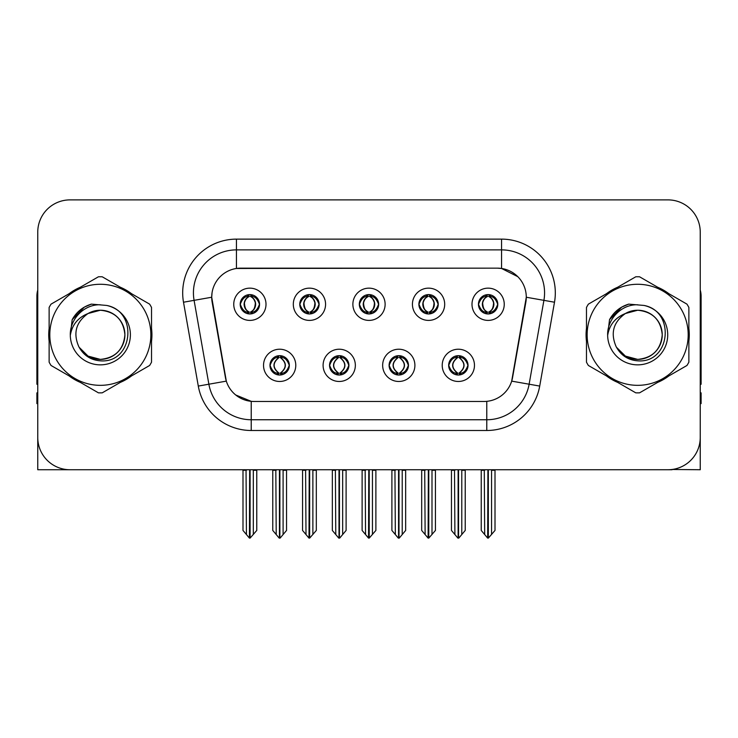 <?xml version="1.0" encoding="UTF-8"?>
<svg xmlns="http://www.w3.org/2000/svg" width="738" height="738" viewBox="0 0 738 738"><rect width="100%" height="100%" fill="white"/><g stroke="black" fill="none" stroke-linecap="round" stroke-linejoin="round"><path stroke-width="1.11" d="M359.323 304.277A9.677 9.677 0 0 0 369 313.954A9.677 9.677 0 0 0 378.677 304.277A9.677 9.677 0 0 0 369 294.6A9.677 9.677 0 0 0 359.323 304.277L359.415 304.277C361.417 309.683 363.926 312.285 366.952 312.091L366.297 313.567M352.875 304.277A16.125 16.125 0 0 0 369 320.403A16.125 16.125 0 0 0 385.125 304.277A16.125 16.125 0 0 0 369 288.152A16.125 16.125 0 0 0 352.875 304.277M389.101 365.347A9.677 9.677 0 0 0 398.778 375.024A9.677 9.677 0 0 0 408.455 365.347A9.677 9.677 0 0 0 398.778 355.67A9.677 9.677 0 0 0 389.101 365.347L389.194 365.347C391.029 370.55 393.538 373.16 396.74 373.16L397.883 373.16C391.481 367.948 391.481 362.736 397.883 357.524L396.74 357.524C393.603 357.46 391.085 360.07 389.194 365.347M382.653 365.347A16.125 16.125 0 0 0 398.778 381.472A16.125 16.125 0 0 0 414.904 365.347A16.125 16.125 0 0 0 398.778 349.222A16.125 16.125 0 0 0 382.653 365.347M418.889 304.277A9.677 9.677 0 0 0 428.557 313.954A9.677 9.677 0 0 0 438.234 304.277A9.677 9.677 0 0 0 428.557 294.6A9.677 9.677 0 0 0 418.889 304.277L418.972 304.277C420.983 309.683 423.492 312.285 426.509 312.091L425.854 313.567M412.431 304.277A16.125 16.125 0 0 0 428.557 320.403A16.125 16.125 0 0 0 444.691 304.277A16.125 16.125 0 0 0 428.557 288.152A16.125 16.125 0 0 0 412.431 304.277M478.445 304.277A9.677 9.677 0 0 0 488.122 313.954A9.677 9.677 0 0 0 497.799 304.277A9.677 9.677 0 0 0 488.122 294.6A9.677 9.677 0 0 0 478.445 304.277L478.538 304.277C480.539 309.683 483.049 312.285 486.074 312.091L485.42 313.567M471.997 304.277A16.125 16.125 0 0 0 488.122 320.403A16.125 16.125 0 0 0 504.248 304.277A16.125 16.125 0 0 0 488.122 288.152A16.125 16.125 0 0 0 471.997 304.277M299.766 304.277A9.677 9.677 0 0 0 309.443 313.954A9.677 9.677 0 0 0 319.111 304.277A9.677 9.677 0 0 0 309.443 294.6A9.677 9.677 0 0 0 299.766 304.277L299.849 304.277C301.86 309.683 304.37 312.285 307.395 312.091L306.731 313.567M293.309 304.277A16.125 16.125 0 0 0 309.443 320.403A16.125 16.125 0 0 0 325.569 304.277A16.125 16.125 0 0 0 309.443 288.152A16.125 16.125 0 0 0 293.309 304.277M240.201 304.277A9.677 9.677 0 0 0 249.878 313.954A9.677 9.677 0 0 0 259.555 304.277A9.677 9.677 0 0 0 249.878 294.6A9.677 9.677 0 0 0 240.201 304.277L240.293 304.277C242.295 309.683 244.804 312.285 247.83 312.091L247.175 313.567M233.752 304.277A16.125 16.125 0 0 0 249.878 320.403A16.125 16.125 0 0 0 266.003 304.277A16.125 16.125 0 0 0 249.878 288.152A16.125 16.125 0 0 0 233.752 304.277M269.979 365.347A9.677 9.677 0 0 0 279.656 375.024A9.677 9.677 0 0 0 289.333 365.347A9.677 9.677 0 0 0 279.656 355.67A9.677 9.677 0 0 0 269.979 365.347L270.071 365.347C271.907 370.55 274.416 373.16 277.617 373.16L278.761 373.16C272.359 367.948 272.359 362.736 278.761 357.524L277.617 357.524C274.481 357.46 271.962 360.07 270.071 365.347M263.531 365.347A16.125 16.125 0 0 0 279.656 381.472A16.125 16.125 0 0 0 295.781 365.347A16.125 16.125 0 0 0 279.656 349.222A16.125 16.125 0 0 0 263.531 365.347M329.545 365.347A9.677 9.677 0 0 0 339.222 375.024A9.677 9.677 0 0 0 348.899 365.347A9.677 9.677 0 0 0 339.222 355.67A9.677 9.677 0 0 0 329.545 365.347L329.637 365.347C331.463 370.55 333.982 373.16 337.174 373.16L338.318 373.16C331.916 367.948 331.916 362.736 338.318 357.524L337.174 357.524C334.037 357.46 331.528 360.07 329.637 365.347M323.096 365.347A16.125 16.125 0 0 0 339.222 381.472A16.125 16.125 0 0 0 355.347 365.347A16.125 16.125 0 0 0 339.222 349.222A16.125 16.125 0 0 0 323.096 365.347M448.667 365.347A9.677 9.677 0 0 0 458.344 375.024A9.677 9.677 0 0 0 468.021 365.347A9.677 9.677 0 0 0 458.344 355.67A9.677 9.677 0 0 0 448.667 365.347L448.75 365.347C450.586 370.55 453.104 373.16 456.296 373.16L457.44 373.16C451.038 367.948 451.038 362.736 457.44 357.524L456.296 357.524C453.16 357.46 450.641 360.07 448.75 365.347M442.219 365.347A16.125 16.125 0 0 0 458.344 381.472A16.125 16.125 0 0 0 474.469 365.347A16.125 16.125 0 0 0 458.344 349.222A16.125 16.125 0 0 0 442.219 365.347M211.714 297.183A29.031 29.031 0 0 0 212.157 302.22L225.422 377.478A29.031 29.031 0 0 0 254.01 401.472L483.99 401.472A29.031 29.031 0 0 0 512.578 377.478L525.843 302.22A29.031 29.031 0 0 0 497.264 268.152L240.736 268.152A29.031 29.031 0 0 0 211.714 297.183L212.037 292.885M672.069 469.479L700.242 469.737L700.242 232.138A32.251 32.251 0 0 0 667.982 199.887L70.018 199.887A32.251 32.251 0 0 0 37.758 232.138L37.758 469.737L134.731 469.737M603.269 469.737L672.069 469.737M49.132 328.373A51.605 51.605 0 0 0 49.132 341.251M69.151 375.937A51.605 51.605 0 0 0 80.304 382.376M120.359 382.376A51.605 51.605 0 0 0 131.512 375.937M151.53 341.251A51.605 51.605 0 0 0 151.53 328.373M586.47 328.373A51.605 51.605 0 0 0 586.47 341.251M606.488 375.937A51.605 51.605 0 0 0 617.641 382.376M657.696 382.376A51.605 51.605 0 0 0 668.849 375.937M688.868 341.251A51.605 51.605 0 0 0 688.868 328.373M236.437 239.13L501.563 239.13A53.754 53.754 0 0 1 554.496 302.22L539.709 386.075A53.754 53.754 0 0 1 486.776 430.494L251.224 430.494A53.754 53.754 0 0 1 198.291 386.075L183.504 302.22A53.754 53.754 0 0 1 236.437 239.13L236.437 249.878L501.563 249.878A43.007 43.007 0 0 1 543.915 300.348L529.128 384.212A43.007 43.007 0 0 1 486.776 419.747L251.224 419.747A43.007 43.007 0 0 1 208.872 384.212L194.085 300.348A43.007 43.007 0 0 1 236.437 249.878L236.437 268.475L497.264 268.152L501.563 268.475L517.781 276.658M483.99 401.472L254.01 401.472M251.224 430.494L251.224 401.334L235.736 394.987M554.496 302.22L526.286 297.239L511.683 381.131L539.709 386.075M198.291 386.075L226.317 381.131L211.714 297.239L194.085 300.348A43.007 43.007 0 0 1 193.439 292.885M512.578 377.478L512.403 378.391M225.597 378.391L225.422 377.478M131.512 293.687A51.605 51.605 0 0 0 120.359 287.248M80.304 287.248A51.605 51.605 0 0 0 69.151 293.687M668.849 293.687A51.605 51.605 0 0 0 657.696 287.248M617.641 287.248A51.605 51.605 0 0 0 606.488 293.687M667.982 199.887L70.018 199.887M37.758 232.138L37.758 437.486A32.251 32.251 0 0 0 70.018 469.737L667.982 469.737A32.251 32.251 0 0 0 700.242 437.486L700.242 232.138M460.005 374.876L459.239 373.16L460.383 373.16C463.519 373.234 466.038 370.624 467.929 365.328C466.084 360.126 463.565 357.524 460.383 357.524L461.047 356.057M460.005 355.817L459.239 357.524L460.383 357.524M457.763 373.16L457.763 373.16C451.195 367.948 451.195 362.736 457.763 357.524L457.763 357.524M459.239 357.524L459.239 357.524C465.641 362.736 465.641 367.948 459.239 373.16L458.925 373.16C465.494 367.948 465.494 362.736 458.925 357.524M454.507 469.737L454.903 534.543L457.901 538.113L458.778 538.113L465.226 530.438L465.226 470.272L461.785 470.272L461.785 534.543M458.556 469.737L458.556 538.113M462.182 469.737L461.785 470.272M465.226 469.737L465.226 470.272M458.123 538.113L458.123 469.737M451.462 469.737L451.462 530.438L454.903 534.543M454.903 470.272L451.462 470.272M484.285 469.737L484.681 534.543L487.68 538.113L487.91 469.737M488.335 469.737L488.335 538.113L495.004 530.438L495.004 470.272L491.563 470.272L491.96 469.737M481.241 469.737L481.241 530.438L484.681 534.543M484.681 470.272L481.241 470.272M491.563 534.543L491.563 470.272M495.004 469.737L495.004 470.272M486.453 313.807L487.218 312.091L486.074 312.091M486.453 294.748L487.218 296.464L486.074 296.464C482.956 296.408 480.447 299.01 478.538 304.277M497.799 304.277L497.707 304.277C495.844 299.075 493.335 296.473 490.17 296.464L489.026 296.464C492.098 298.106 493.722 300.707 493.906 304.277C493.722 307.847 492.098 310.449 489.026 312.091L490.17 312.091L490.825 313.567M497.707 304.277C495.77 309.591 493.261 312.192 490.17 312.091M487.218 312.091L487.541 312.091C484.386 310.449 482.717 307.847 482.532 304.277C482.717 300.707 484.386 298.106 487.541 296.464C485.253 297.386 483.63 299.508 482.67 302.82C482.938 308.05 484.562 311.141 487.541 312.091L487.218 312.091C484.146 310.449 482.523 307.847 482.338 304.277C482.523 300.707 484.146 298.106 487.218 296.464L487.218 296.464M488.704 312.091C491.859 310.449 493.528 307.847 493.713 304.277C493.528 300.707 491.859 298.106 488.704 296.464L488.704 296.464C490.991 297.386 492.615 299.508 493.574 302.82C493.307 308.05 491.683 311.141 488.694 312.091L489.506 313.853M400.448 374.876L399.682 373.16L400.826 373.16C403.963 373.234 406.481 370.624 408.363 365.328C406.518 360.126 404.009 357.524 400.826 357.524L401.481 356.057M400.448 355.817L399.682 357.524L400.826 357.524M398.197 373.16L398.197 373.16C391.408 367.948 391.408 362.736 398.206 357.524C391.629 362.736 391.629 367.948 398.197 373.16L397.404 374.922M397.883 357.524L397.118 355.817M399.682 357.524L399.682 357.524C406.084 362.736 406.084 367.948 399.682 373.16L399.359 373.16C405.928 367.948 405.928 362.736 399.359 357.524L400.162 355.771M399.682 373.16L399.359 373.16C406.158 367.948 406.158 362.736 399.35 357.524M394.941 469.737L395.337 534.543L398.336 538.113L399.221 538.113L405.66 530.438L405.66 470.272L402.219 470.272L402.219 534.543M399 469.737L399 538.113M402.616 469.737L402.219 470.272M405.66 469.737L405.66 470.272M398.566 538.113L398.566 469.737M391.896 469.737L391.896 530.438L395.337 534.543M395.337 470.272L391.896 470.272M340.882 374.876L340.117 373.16L341.26 373.16C344.406 373.234 346.915 370.624 348.806 365.328C346.961 360.126 344.452 357.524 341.26 357.524L341.925 356.057M340.882 355.817L340.117 357.524L341.26 357.524M338.641 373.16L338.641 373.16C331.842 367.948 331.842 362.736 338.65 357.524C332.072 362.736 332.072 367.948 338.641 373.16L337.838 374.922M338.318 357.524L337.552 355.817M340.117 357.524L340.117 357.524C346.519 362.736 346.519 367.948 340.117 373.16L339.803 373.16C346.371 367.948 346.371 362.736 339.803 357.524L340.596 355.771M340.117 373.16L339.803 373.16C346.592 367.948 346.592 362.736 339.794 357.524M335.384 469.737L335.781 534.543L338.779 538.113L339.664 538.113L346.104 530.438L346.104 470.272L342.663 470.272L342.663 534.543M339.434 469.737L339.434 538.113M343.059 469.737L342.663 470.272M346.104 469.737L346.104 470.272M339 538.113L339 469.737M332.34 469.737L332.34 530.438L335.781 534.543M335.781 470.272L332.34 470.272M281.326 374.876L280.56 373.16L281.704 373.16C284.84 373.234 287.359 370.624 289.25 365.328C287.405 360.126 284.886 357.524 281.704 357.524L282.359 356.057M281.326 355.817L280.56 357.524L281.704 357.524M279.075 373.16L279.075 373.16C272.506 367.948 272.506 362.736 279.075 357.524L279.075 357.524M280.56 357.524L280.56 357.524C286.962 362.736 286.962 367.948 280.56 373.16L280.237 373.16C286.805 367.948 286.805 362.736 280.237 357.524M275.818 469.737L276.215 534.543L279.222 538.113L280.099 538.113L286.538 530.438L286.538 470.272L283.097 470.272L283.097 534.543M279.877 469.737L279.877 538.113M283.493 469.737L283.097 470.272M286.538 469.737L286.538 470.272M279.444 538.113L279.444 469.737M272.774 469.737L272.774 530.438L276.215 534.543M276.215 470.272L272.774 470.272M424.719 469.737L425.125 534.543L428.123 538.113L428.344 469.737M428.778 469.737L428.778 538.113L435.438 530.438L435.438 470.272L431.998 470.272L432.403 469.737M421.684 469.737L421.684 530.438L425.125 534.543M425.125 470.272L421.684 470.272M431.998 534.543L431.998 470.272M435.438 469.737L435.438 470.272M426.896 313.807L427.662 312.091L426.509 312.091M426.896 294.748L427.662 296.464L426.509 296.464C423.4 296.408 420.881 299.01 418.972 304.277M438.234 304.277L438.151 304.277C436.287 299.075 433.769 296.473 430.605 296.464L429.461 296.464C432.533 298.106 434.165 300.707 434.341 304.277C434.165 307.847 432.533 310.449 429.461 312.091L430.605 312.091L431.269 313.567M438.151 304.277C436.213 309.591 433.695 312.192 430.605 312.091M427.662 312.091L427.975 312.091C424.82 310.449 423.16 307.847 422.966 304.277C423.16 300.707 424.82 298.106 427.975 296.464C425.688 297.386 424.064 299.508 423.114 302.82C423.381 308.05 425.005 311.141 427.985 312.091L427.662 312.091C424.59 310.449 422.957 307.847 422.782 304.277C422.957 300.707 424.59 298.106 427.662 296.464L427.662 296.464M429.147 312.091C432.293 310.449 433.962 307.847 434.147 304.277C433.962 300.707 432.293 298.106 429.147 296.464L429.147 296.464C431.426 297.386 433.058 299.508 434.009 302.82C433.741 308.05 432.117 311.141 429.138 312.091L429.94 313.853M365.162 469.737L365.559 534.543L368.557 538.113L368.788 469.737M369.212 469.737L369.212 538.113L375.882 530.438L375.882 470.272L372.441 470.272L372.838 469.737M362.118 469.737L362.118 530.438L365.559 534.543M365.559 470.272L362.118 470.272M372.441 534.543L372.441 470.272M375.882 469.737L375.882 470.272M367.33 313.807L368.096 312.091L366.952 312.091M367.33 294.748L368.096 296.464L366.952 296.464C363.834 296.408 361.325 299.01 359.415 304.277M378.677 304.277L378.585 304.277C376.721 299.075 374.212 296.473 371.048 296.464L369.904 296.464C372.976 298.106 374.6 300.707 374.784 304.277C374.6 307.847 372.976 310.449 369.904 312.091L371.048 312.091L371.703 313.567M378.585 304.277C376.648 309.591 374.138 312.192 371.048 312.091M368.096 296.464C365.024 298.106 363.4 300.707 363.216 304.277C363.4 307.847 365.024 310.449 368.096 312.091L368.419 312.091C365.264 310.449 363.594 307.847 363.41 304.277C363.594 300.707 365.264 298.106 368.419 296.464L368.419 296.464M369.581 296.464L369.581 296.464C372.736 298.106 374.406 300.707 374.59 304.277C374.406 307.847 372.736 310.449 369.581 312.091L369.581 312.091M305.597 469.737L306.002 534.543L309.001 538.113L309.222 469.737M309.656 469.737L309.656 538.113L316.316 530.438L316.316 470.272L312.875 470.272L313.281 469.737M302.562 469.737L302.562 530.438L306.002 534.543M306.002 470.272L302.562 470.272M312.875 534.543L312.875 470.272M316.316 469.737L316.316 470.272M307.774 313.807L308.539 312.091L307.395 312.091M307.774 294.748L308.539 296.464L307.395 296.464C304.277 296.408 301.759 299.01 299.849 304.277M319.111 304.277L319.028 304.277C317.165 299.075 314.646 296.473 311.491 296.464L310.338 296.464C313.41 298.106 315.043 300.707 315.218 304.277C315.043 307.847 313.41 310.449 310.338 312.091L311.491 312.091L312.146 313.567M319.028 304.277C317.091 309.591 314.572 312.192 311.491 312.091M308.539 312.091L308.853 312.091C305.707 310.449 304.038 307.847 303.853 304.277C304.038 300.707 305.707 298.106 308.853 296.464C306.574 297.386 304.942 299.508 303.991 302.82C304.259 308.05 305.883 311.141 308.862 312.091L308.539 312.091C305.467 310.449 303.835 307.847 303.659 304.277C303.835 300.707 305.467 298.106 308.539 296.464L308.539 296.464M310.025 312.091C313.18 310.449 314.84 307.847 315.034 304.277C314.84 300.707 313.18 298.106 310.025 296.464L310.025 296.464C312.312 297.386 313.936 299.508 314.886 302.82C314.619 308.05 312.995 311.141 310.015 312.091L310.818 313.853M246.04 469.737L246.437 534.543L249.435 538.113L249.665 469.737M250.09 469.737L250.09 538.113L256.759 530.438L256.759 470.272L253.319 470.272L253.715 469.737M242.996 469.737L242.996 530.438L246.437 534.543M246.437 470.272L242.996 470.272M253.319 534.543L253.319 470.272M256.759 469.737L256.759 470.272M248.208 313.807L248.974 312.091L247.83 312.091M248.208 294.748L248.974 296.464L247.83 296.464C244.712 296.408 242.202 299.01 240.293 304.277M259.555 304.277L259.462 304.277C257.599 299.075 255.09 296.473 251.926 296.464L250.782 296.464C253.854 298.106 255.477 300.707 255.662 304.277C255.477 307.847 253.854 310.449 250.782 312.091L251.926 312.091L252.581 313.567M259.462 304.277C257.525 309.591 255.016 312.192 251.926 312.091M248.974 312.091L249.296 312.091C246.141 310.449 244.472 307.847 244.287 304.277C244.472 300.707 246.141 298.106 249.296 296.464C247.009 297.386 245.385 299.508 244.426 302.82C244.693 308.05 246.317 311.141 249.306 312.091L248.974 312.091C245.902 310.449 244.278 307.847 244.094 304.277C244.278 300.707 245.902 298.106 248.974 296.464L248.974 296.464M250.459 312.091C253.614 310.449 255.283 307.847 255.468 304.277C255.283 300.707 253.614 298.106 250.459 296.464L250.459 296.464C252.747 297.386 254.37 299.508 255.33 302.82C255.062 308.05 253.438 311.141 250.459 312.091L251.261 313.853M37.758 403.621L36.9 403.621L36.9 392.865L37.758 392.865M37.758 384.212A21.503 21.503 0 0 0 36.9 384.267L36.9 296.104A21.503 21.503 0 0 1 37.758 290.089M700.242 392.865L701.1 392.865L701.1 403.621L700.242 403.621M700.242 290.089A21.503 21.503 0 0 1 701.1 296.104L701.1 384.267A21.503 21.503 0 0 0 700.242 384.212M124.888 333.927A24.575 24.575 0 0 0 88.034 313.53C75.986 322.1 72.924 333.161 78.828 346.712L79.16 347.294A24.575 24.575 0 0 0 100.331 359.388C115.257 357.93 123.449 349.738 124.907 334.812C123.449 319.886 115.257 311.694 100.331 310.237L88.034 313.53L100.331 310.237C115.257 311.694 123.449 319.886 124.907 334.812C123.449 349.738 115.257 357.93 100.331 359.388A24.575 24.575 0 0 0 124.907 334.812C123.449 319.886 115.257 311.694 100.331 310.237C115.257 311.694 123.449 319.886 124.907 334.812C123.449 349.738 115.257 357.93 100.331 359.388C115.257 357.93 123.449 349.738 124.907 334.812C123.449 319.886 115.257 311.694 100.331 310.237C115.257 311.694 123.449 319.886 124.907 334.812C123.449 349.738 115.257 357.93 100.331 359.388C115.257 357.93 123.449 349.738 124.907 334.812C123.449 319.886 115.257 311.694 100.331 310.237C115.257 311.694 123.449 319.886 124.907 334.812C123.449 349.738 115.257 357.93 100.331 359.388L88.043 356.094L79.16 347.294L88.043 356.094L100.331 359.388L88.043 356.094L79.16 347.294L88.043 356.094L100.331 359.388L88.043 356.094L79.16 347.294L88.043 356.094L100.331 359.388L88.043 356.094L79.16 347.294C83.864 355.587 90.922 360.098 100.331 360.827C133.2 363.576 138.329 311.187 106.632 305.44L91.392 304.121C82.905 306.731 76.503 311.906 72.186 319.655L70.304 335.458A30.037 30.037 0 0 0 100.331 364.849A30.037 30.037 0 0 0 106.632 305.44M100.331 385.337A50.535 50.535 0 0 0 150.866 334.812A50.535 50.535 0 0 0 100.331 284.278A50.535 50.535 0 0 0 49.806 334.812A50.535 50.535 0 0 0 100.331 385.337M100.331 392.865A58.053 58.053 0 0 0 102.231 392.837L149.629 365.467A58.053 58.053 0 0 0 151.53 362.173L151.53 307.451A58.053 58.053 0 0 0 149.629 304.148L102.231 276.787A58.053 58.053 0 0 0 98.431 276.787L51.033 304.148A58.053 58.053 0 0 0 49.132 307.451L49.132 362.173A58.053 58.053 0 0 0 51.033 365.467L98.431 392.837A58.053 58.053 0 0 0 100.331 392.865M70.294 334.812C69.99 318.871 84.169 304.25 100.331 304.776M70.304 335.458C72.038 324.877 77.951 317.561 88.034 313.53M72.186 319.655L84.344 307.128L91.217 304.167L84.344 307.128L72.223 319.591L84.344 307.128L91.217 304.167L84.344 307.128L72.186 319.655L84.344 307.128L91.392 304.121L84.344 307.128L80.35 309.859L84.344 307.128L91.392 304.121L84.344 307.128L80.35 309.859L84.344 307.128L91.392 304.121L84.344 307.128L80.35 309.859L84.344 307.128L91.392 304.121L84.344 307.128L80.35 309.859M91.217 304.167L84.344 307.128L72.223 319.591L84.344 307.128L91.217 304.167L84.344 307.128L72.223 319.591M662.226 333.927A24.575 24.575 0 0 0 625.372 313.53C613.324 322.1 610.261 333.161 616.165 346.712L616.498 347.294A24.575 24.575 0 0 0 637.669 359.388C652.595 357.93 660.787 349.738 662.244 334.812C660.787 319.886 652.595 311.694 637.669 310.237L625.372 313.53L637.669 310.237C652.595 311.694 660.787 319.886 662.244 334.812C660.787 349.738 652.595 357.93 637.669 359.388A24.575 24.575 0 0 0 662.244 334.812C660.787 319.886 652.595 311.694 637.669 310.237C652.595 311.694 660.787 319.886 662.244 334.812C660.787 349.738 652.595 357.93 637.669 359.388C652.595 357.93 660.787 349.738 662.244 334.812C660.787 319.886 652.595 311.694 637.669 310.237C652.595 311.694 660.787 319.886 662.244 334.812C660.787 349.738 652.595 357.93 637.669 359.388C652.595 357.93 660.787 349.738 662.244 334.812C660.787 319.886 652.595 311.694 637.669 310.237C652.595 311.694 660.787 319.886 662.244 334.812C660.787 349.738 652.595 357.93 637.669 359.388L625.381 356.094L616.498 347.294L625.381 356.094L637.669 359.388L625.381 356.094L616.498 347.294L625.381 356.094L637.669 359.388L625.381 356.094L616.498 347.294L625.381 356.094L637.669 359.388L625.381 356.094L616.498 347.294C621.202 355.587 628.259 360.098 637.669 360.827C670.538 363.576 675.667 311.187 643.97 305.44L628.73 304.121C620.243 306.731 613.841 311.906 609.523 319.655L607.642 335.458A30.037 30.037 0 0 0 637.669 364.849A30.037 30.037 0 0 0 643.97 305.44M637.669 385.337A50.535 50.535 0 0 0 688.194 334.812A50.535 50.535 0 0 0 637.669 284.278A50.535 50.535 0 0 0 587.134 334.812A50.535 50.535 0 0 0 637.669 385.337M637.669 392.865A58.053 58.053 0 0 0 639.569 392.837L686.967 365.467A58.053 58.053 0 0 0 688.868 362.173L688.868 307.451A58.053 58.053 0 0 0 686.967 304.148L639.569 276.787A58.053 58.053 0 0 0 635.769 276.787L588.37 304.148A58.053 58.053 0 0 0 586.47 307.451L586.47 362.173A58.053 58.053 0 0 0 588.37 365.467L635.769 392.837A58.053 58.053 0 0 0 637.669 392.865M607.632 334.812C607.328 318.871 621.507 304.25 637.669 304.776M607.642 335.458C609.376 324.877 615.289 317.561 625.372 313.53M628.555 304.167L621.682 307.128L609.56 319.591L621.682 307.128L628.555 304.167L621.682 307.128L609.56 319.591L621.682 307.128L628.555 304.167L621.682 307.128L609.56 319.591L621.682 307.128L628.555 304.167L621.682 307.128L609.523 319.655L621.682 307.128L628.73 304.121L621.682 307.128L617.688 309.859L621.682 307.128L628.73 304.121L621.682 307.128L617.688 309.859L621.682 307.128L628.73 304.121L621.682 307.128L617.688 309.859L621.682 307.128L628.73 304.121L621.682 307.128L617.688 309.859M501.563 239.13L501.563 268.475M486.776 401.334L486.776 430.494M183.504 302.22L194.085 300.348M456.296 373.16L455.641 374.636M456.674 374.876L457.44 373.16M456.296 357.524L455.641 356.057M456.674 355.817L457.44 357.524M460.383 373.16L461.047 374.636M486.074 296.464L485.42 294.988M490.17 296.464L490.825 294.988M489.792 294.748L489.026 296.464M489.792 313.807L489.026 312.091M396.74 373.16L396.075 374.636M397.118 374.876L397.883 373.16M396.74 357.524L396.075 356.057M400.826 373.16L401.481 374.636M337.174 373.16L336.519 374.636M337.552 374.876L338.318 373.16M337.174 357.524L336.519 356.057M341.26 373.16L341.925 374.636M277.617 373.16L276.953 374.636M277.995 374.876L278.761 373.16M277.617 357.524L276.953 356.057M277.995 355.817L278.761 357.524M281.704 373.16L282.359 374.636M426.509 296.464L425.854 294.988M430.605 296.464L431.269 294.988M430.226 294.748L429.461 296.464M430.226 313.807L429.461 312.091M366.952 296.464L366.297 294.988M371.048 296.464L371.703 294.988M370.67 294.748L369.904 296.464M370.67 313.807L369.904 312.091M307.395 296.464L306.731 294.988M311.491 296.464L312.146 294.988M311.104 294.748L310.338 296.464M311.104 313.807L310.338 312.091M247.83 296.464L247.175 294.988M251.926 296.464L252.581 294.988M251.547 294.748L250.782 296.464M251.547 313.807L250.782 312.091M456.96 374.922L457.772 373.16C450.964 367.948 450.964 362.736 457.772 357.524L456.96 355.771M459.719 355.771L458.916 357.524C465.715 362.736 465.715 367.948 458.916 373.16L459.719 374.922M486.739 313.853L487.541 312.091M486.739 294.702L487.541 296.464M489.506 294.702L488.694 296.464M397.404 355.771L398.206 357.524M400.162 374.922L399.35 373.16M337.838 355.771L338.65 357.524M340.596 374.922L339.794 373.16M278.281 374.922L279.084 373.16C272.285 367.948 272.285 362.736 279.084 357.524L278.281 355.771M281.04 355.771L280.228 357.524C287.036 362.736 287.036 367.948 280.228 373.16L281.04 374.922M427.182 313.853L427.985 312.091M427.182 294.702L427.985 296.464M429.94 294.702L429.138 296.464M367.616 313.853L368.428 312.091C365.439 311.141 363.816 308.05 363.548 302.82C364.507 299.508 366.131 297.386 368.428 296.464L367.616 294.702M370.384 294.702L369.572 296.464C371.869 297.386 373.493 299.508 374.452 302.82C374.184 308.05 372.561 311.141 369.572 312.091L370.384 313.853M308.06 313.853L308.862 312.091M308.06 294.702L308.862 296.464M310.818 294.702L310.015 296.464M248.494 313.853L249.306 312.091M248.494 294.702L249.306 296.464M251.261 294.702L250.459 296.464"/></g></svg>
